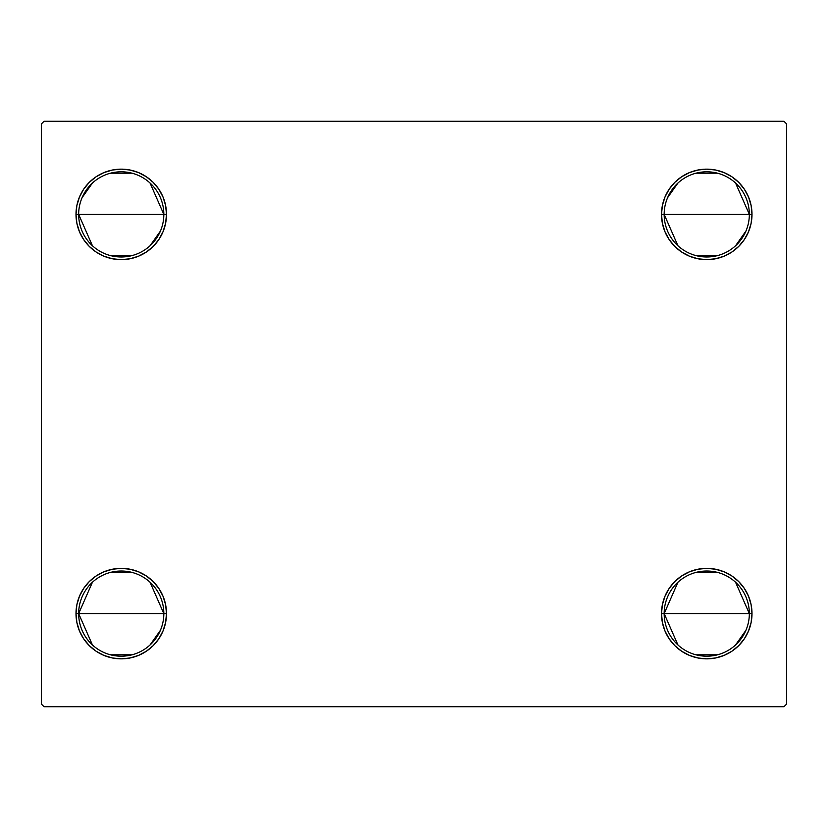 <?xml version="1.0" encoding="UTF-8"?>
<svg xmlns="http://www.w3.org/2000/svg" width="828" height="828" viewBox="0 0 828 828"><rect width="100%" height="100%" fill="white"/><g stroke="black" fill="none" stroke-linecap="round" stroke-linejoin="round"><path stroke-width="1.24" d="M677.935 644.95L664.17 613.61A42.58 42.58 0 0 0 706.76 656.19A42.58 42.58 0 0 0 749.34 613.61L752 613.61A45.24 45.24 0 0 1 706.76 658.85A45.24 45.24 0 0 1 661.51 613.61L749.34 613.61A42.58 42.58 0 0 1 706.76 656.19A42.58 42.58 0 0 1 664.17 613.61L677.935 582.26M745.924 630.305L735.574 644.95M717.514 654.813L696.006 654.813M664.17 214.39A42.58 42.58 0 0 0 706.76 256.98A42.58 42.58 0 0 0 749.34 214.39L752 214.39A45.24 45.24 0 0 1 706.76 259.64A45.24 45.24 0 0 1 661.51 214.39L749.34 214.39A42.58 42.58 0 0 1 706.76 256.98A42.58 42.58 0 0 1 664.17 214.39A42.58 42.58 0 0 1 706.76 171.81A42.58 42.58 0 0 1 749.34 214.39L661.51 214.39L662.379 205.561L664.956 197.074L669.138 189.26L674.768 182.398L681.62 176.778L689.445 172.597L697.932 170.019L706.76 169.15L715.589 170.019L724.076 172.597L731.89 176.778L738.752 182.398L744.372 189.26L748.553 197.074L751.131 205.561L752 214.39L751.131 223.218L748.553 231.705L744.372 239.53L738.752 246.382L731.89 252.012L724.076 256.194L715.589 258.771L706.76 259.64L697.932 258.771L689.445 256.194L681.62 252.012L674.768 246.382L669.138 239.53L664.956 231.705L662.379 223.218L661.51 214.39A45.24 45.24 0 0 1 706.76 169.15A45.24 45.24 0 0 1 752 214.39L749.34 214.39A42.58 42.58 0 0 0 706.76 171.81A42.58 42.58 0 0 0 664.17 214.39L677.935 245.74M745.924 231.095L735.574 245.74M717.514 255.593L696.006 255.593M78.66 214.39A42.58 42.58 0 0 0 121.24 256.98A42.58 42.58 0 0 0 163.83 214.39L166.49 214.39A45.24 45.24 0 0 1 121.24 259.64A45.24 45.24 0 0 1 76 214.39L163.83 214.39A42.58 42.58 0 0 1 121.24 256.98A42.58 42.58 0 0 1 78.66 214.39A42.58 42.58 0 0 1 121.24 171.81A42.58 42.58 0 0 1 163.83 214.39L76 214.39L76.869 205.561L79.447 197.074L83.628 189.26L89.248 182.398L96.11 176.778L103.924 172.597L112.411 170.019L121.24 169.15L130.068 170.019L138.555 172.597L146.38 176.778L153.232 182.398L158.862 189.26L163.044 197.074L165.621 205.561L166.49 214.39L165.621 223.218L163.044 231.705L158.862 239.53L153.232 246.382L146.38 252.012L138.555 256.194L130.068 258.771L121.24 259.64L112.411 258.771L103.924 256.194L96.11 252.012L89.248 246.382L83.628 239.53L79.447 231.705L76.869 223.218L76 214.39A45.24 45.24 0 0 1 121.24 169.15A45.24 45.24 0 0 1 166.49 214.39L163.83 214.39A42.58 42.58 0 0 0 121.24 171.81A42.58 42.58 0 0 0 78.66 214.39L92.425 245.74M160.415 231.095L150.065 245.74M131.994 255.593L110.486 255.593M92.425 644.95L78.66 613.61A42.58 42.58 0 0 0 121.24 656.19A42.58 42.58 0 0 0 163.83 613.61L166.49 613.61A45.24 45.24 0 0 1 121.24 658.85A45.24 45.24 0 0 1 76 613.61L163.83 613.61A42.58 42.58 0 0 1 121.24 656.19A42.58 42.58 0 0 1 78.66 613.61L92.425 582.26M160.415 630.305L150.065 644.95M131.994 654.813L110.486 654.813M783.94 121.24L44.06 121.24L41.4 123.9L41.4 704.1L44.06 706.76L783.94 706.76L786.6 704.1L786.6 123.9L783.94 121.24L44.06 121.24L41.4 123.9L41.4 704.1L44.06 706.76L783.94 706.76L786.6 704.1L786.6 123.9L783.94 121.24M661.51 613.61L662.379 604.782L664.956 596.295L669.138 588.47L674.768 581.618L681.62 575.988L689.445 571.806L697.932 569.229L706.76 568.36L715.589 569.229L724.076 571.806L731.89 575.988L738.752 581.618L744.372 588.47L748.553 596.295L751.131 604.782L752 613.61L751.131 622.439L748.553 630.926L744.372 638.74L738.752 645.602L731.89 651.222L724.076 655.403L715.589 657.981L706.76 658.85L697.932 657.981L689.445 655.403L681.62 651.222L674.768 645.602L669.138 638.74L664.956 630.926L662.379 622.439L661.51 613.61A45.24 45.24 0 0 1 706.76 568.36A45.24 45.24 0 0 1 752 613.61L664.17 613.61A42.58 42.58 0 0 1 706.76 571.02A42.58 42.58 0 0 1 749.34 613.61A42.58 42.58 0 0 0 706.76 571.02A42.58 42.58 0 0 0 664.17 613.61L661.51 613.61M76 613.61L76.869 604.782L79.447 596.295L83.628 588.47L89.248 581.618L96.11 575.988L103.924 571.806L112.411 569.229L121.24 568.36L130.068 569.229L138.555 571.806L146.38 575.988L153.232 581.618L158.862 588.47L163.044 596.295L165.621 604.782L166.49 613.61L165.621 622.439L163.044 630.926L158.862 638.74L153.232 645.602L146.38 651.222L138.555 655.403L130.068 657.981L121.24 658.85L112.411 657.981L103.924 655.403L96.11 651.222L89.248 645.602L83.628 638.74L79.447 630.926L76.869 622.439L76 613.61A45.24 45.24 0 0 1 121.24 568.36A45.24 45.24 0 0 1 166.49 613.61L78.66 613.61A42.58 42.58 0 0 1 121.24 571.02A42.58 42.58 0 0 1 163.83 613.61A42.58 42.58 0 0 0 121.24 571.02A42.58 42.58 0 0 0 78.66 613.61L76 613.61M165.621 223.218L163.044 231.705L158.862 239.53L153.232 246.382M130.068 258.771L121.24 259.64L112.411 258.771M96.11 252.012L89.248 246.382M79.447 231.705L76.869 223.218M83.628 189.26L89.248 182.398M146.38 176.778L153.232 182.398L158.862 189.26M163.044 197.074L165.621 205.561M751.131 223.218L748.553 231.705M738.752 246.382L731.89 252.012M715.589 258.771L706.76 259.64L697.932 258.771M689.445 256.194L681.62 252.012L674.768 246.382L669.138 239.53L664.956 231.705L662.379 223.218M748.553 197.074L751.131 205.561M744.372 638.74L738.752 645.602M681.62 651.222L674.768 645.602L669.138 638.74M664.956 630.926L662.379 622.439M662.379 604.782L664.956 596.295L669.138 588.47L674.768 581.618M697.932 569.229L706.76 568.36L715.589 569.229M731.89 575.988L738.752 581.618M748.553 596.295L751.131 604.782M79.447 630.926L76.869 622.439M76.869 604.782L79.447 596.295M89.248 581.618L96.11 575.988M112.411 569.229L121.24 568.36L130.068 569.229M138.555 571.806L146.38 575.988L153.232 581.618L158.862 588.47L163.044 596.295L165.621 604.782M110.486 572.407L131.994 572.407M150.065 582.26L163.83 613.61M82.075 197.695L92.425 183.05M110.486 173.187L131.994 173.187M150.065 183.05L163.83 214.39M667.585 197.695L677.935 183.05M696.006 173.187L717.514 173.187M735.574 183.05L749.34 214.39M696.006 572.407L717.514 572.407M735.574 582.26L749.34 613.61"/></g></svg>
